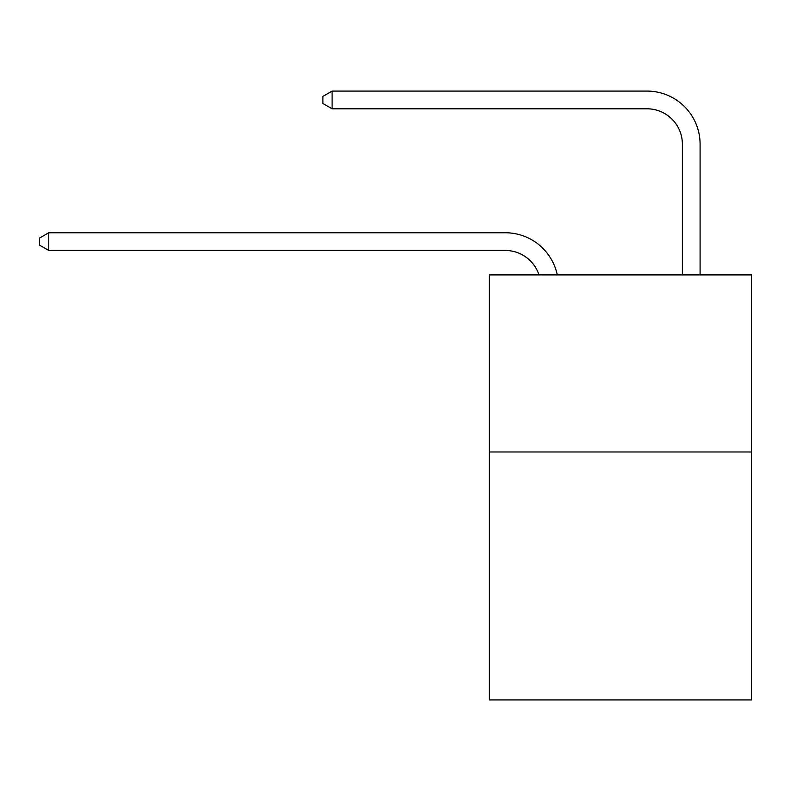 <?xml version="1.0" encoding="UTF-8"?>
<svg xmlns="http://www.w3.org/2000/svg" width="791" height="791" viewBox="0 0 791 791"><rect width="100%" height="100%" fill="white"/><g stroke="black" fill="none" stroke-linecap="round" stroke-linejoin="round"><path stroke-width="1.19" d="M751.45 451.987L751.45 699.916L489.362 699.916L489.362 274.902L751.45 274.902L751.45 451.987L489.362 451.987M505.291 250.46A35.417 35.417 -35.5 0 1 538.968 274.902A35.417 35.417 -35.5 0 0 505.291 250.46A35.417 35.417 -35.5 0 1 538.968 274.902A35.417 35.417 -35.5 0 0 505.291 250.46A35.417 35.417 -35.5 0 1 538.968 274.902A35.417 35.417 -35.5 0 0 505.291 250.46A35.417 35.417 -35.5 0 1 538.968 274.902A35.417 35.417 -35.5 0 0 505.291 250.46A35.417 35.417 -35.5 0 1 538.968 274.902A35.417 35.417 -35.5 0 0 505.291 250.46A35.417 35.417 -35.5 0 1 538.968 274.902A35.417 35.417 -35.5 0 0 505.291 250.46A35.417 35.417 -35.5 0 1 538.968 274.902A35.417 35.417 -35.5 0 0 505.291 250.46A35.417 35.417 -35.5 0 1 538.968 274.902A35.417 35.417 -35.5 0 0 505.291 250.46A35.417 35.417 -35.5 0 1 538.968 274.902A35.417 35.417 -35.5 0 0 505.291 250.46A35.417 35.417 -35.5 0 1 538.968 274.902A35.417 35.417 -35.5 0 0 505.291 250.46A35.417 35.417 -35.5 0 1 538.968 274.902A35.417 35.417 -35.5 0 0 505.291 250.46A35.417 35.417 -35.5 0 1 538.968 274.902A35.417 35.417 -35.5 0 0 505.291 250.46A35.417 35.417 -35.5 0 1 538.968 274.902A35.417 35.417 -35.5 0 0 505.291 250.46A35.417 35.417 -35.5 0 1 538.968 274.902A35.417 35.417 -35.5 0 0 505.291 250.46A35.417 35.417 -35.5 0 1 538.968 274.902A35.417 35.417 -35.5 0 0 505.291 250.46A35.417 35.417 -35.5 0 1 538.968 274.902A35.417 35.417 -35.5 0 0 505.291 250.46A35.417 35.417 -35.5 0 1 538.968 274.902A35.417 35.417 -35.5 0 0 505.291 250.46A35.417 35.417 -35.5 0 1 538.968 274.902A35.417 35.417 -35.5 0 0 505.291 250.46A35.417 35.417 -35.5 0 1 538.968 274.902A35.417 35.417 -35.5 0 0 505.291 250.46A35.417 35.417 -35.5 0 1 538.968 274.902A35.417 35.417 -35.5 0 0 505.291 250.46A35.417 35.417 -35.5 0 1 538.968 274.902A35.417 35.417 -35.5 0 0 505.291 250.46A35.417 35.417 -35.5 0 1 538.968 274.902A35.417 35.417 -35.5 0 0 505.291 250.46A35.417 35.417 -35.5 0 1 538.968 274.902A35.417 35.417 -35.5 0 0 505.291 250.46A35.417 35.417 -35.5 0 1 538.968 274.902A35.417 35.417 -35.5 0 0 505.291 250.46A35.417 35.417 -35.5 0 1 538.968 274.902A35.417 35.417 -35.5 0 0 505.291 250.46A35.417 35.417 -35.5 0 1 538.968 274.902A35.417 35.417 -35.5 0 0 505.291 250.46A35.417 35.417 -35.5 0 1 538.968 274.902A35.417 35.417 -24.5 0 0 505.291 250.46L48.755 250.46L39.55 245.151L39.55 238.071L48.755 232.752L505.291 232.752A53.126 53.126 144.5 0 1 557.279 274.902M682.386 274.902L682.386 144.209A35.417 35.417 21.7 0 0 646.969 108.792L332.101 108.792L322.896 103.483L322.896 96.393L332.101 91.084L646.969 91.084A53.126 53.126 50 0 1 700.094 144.209L700.094 274.902M682.386 144.209A35.417 35.417 -130 0 0 646.969 108.792A35.417 35.417 -130 0 1 682.386 144.209A35.417 35.417 -130 0 0 646.969 108.792A35.417 35.417 -130 0 1 682.386 144.209A35.417 35.417 -130 0 0 646.969 108.792A35.417 35.417 -130 0 1 682.386 144.209A35.417 35.417 -130 0 0 646.969 108.792A35.417 35.417 -130 0 1 682.386 144.209A35.417 35.417 -130 0 0 646.969 108.792A35.417 35.417 -130 0 1 682.386 144.209A35.417 35.417 -130 0 0 646.969 108.792A35.417 35.417 -130 0 1 682.386 144.209A35.417 35.417 -130 0 0 646.969 108.792A35.417 35.417 -130 0 1 682.386 144.209A35.417 35.417 -130 0 0 646.969 108.792A35.417 35.417 -130 0 1 682.386 144.209A35.417 35.417 -130 0 0 646.969 108.792A35.417 35.417 -130 0 1 682.386 144.209A35.417 35.417 -130 0 0 646.969 108.792A35.417 35.417 -130 0 1 682.386 144.209A35.417 35.417 -130 0 0 646.969 108.792A35.417 35.417 -130 0 1 682.386 144.209A35.417 35.417 -130 0 0 646.969 108.792A35.417 35.417 -130 0 1 682.386 144.209A35.417 35.417 -130 0 0 646.969 108.792A35.417 35.417 -130 0 1 682.386 144.209A35.417 35.417 -130 0 0 646.969 108.792A35.417 35.417 -130 0 1 682.386 144.209A35.417 35.417 -130 0 0 646.969 108.792A35.417 35.417 -130 0 1 682.386 144.209A35.417 35.417 -130 0 0 646.969 108.792A35.417 35.417 -130 0 1 682.386 144.209A35.417 35.417 -130 0 0 646.969 108.792A35.417 35.417 -130 0 1 682.386 144.209A35.417 35.417 -130 0 0 646.969 108.792A35.417 35.417 -130 0 1 682.386 144.209A35.417 35.417 -130 0 0 646.969 108.792A35.417 35.417 -130 0 1 682.386 144.209A35.417 35.417 -130 0 0 646.969 108.792A35.417 35.417 -130 0 1 682.386 144.209A35.417 35.417 -130 0 0 646.969 108.792A35.417 35.417 -130 0 1 682.386 144.209A35.417 35.417 -130 0 0 646.969 108.792A35.417 35.417 -130 0 1 682.386 144.209A35.417 35.417 -130 0 0 646.969 108.792A35.417 35.417 -130 0 1 682.386 144.209A35.417 35.417 -130 0 0 646.969 108.792A35.417 35.417 -130 0 1 682.386 144.209A35.417 35.417 -130 0 0 646.969 108.792A35.417 35.417 -130 0 1 682.386 144.209A35.417 35.417 -130 0 0 646.969 108.792A35.417 35.417 -130 0 1 682.386 144.209A35.417 35.417 -130 0 0 646.969 108.792M48.755 232.752L48.755 250.46M332.101 91.084L332.101 108.792"/></g></svg>
